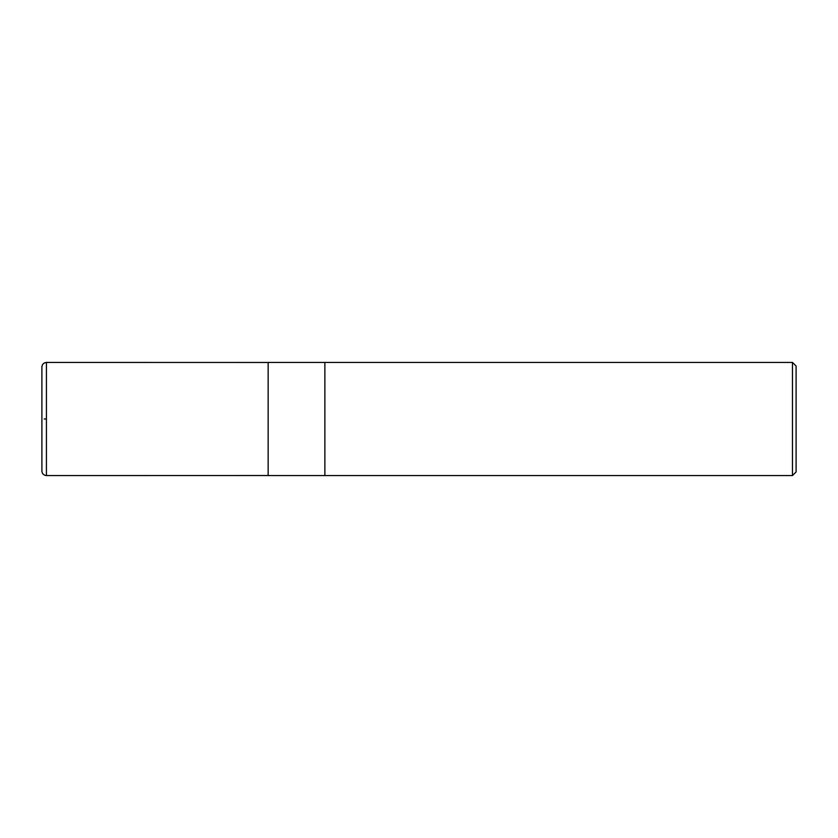 <?xml version="1.0" encoding="UTF-8"?>
<svg xmlns="http://www.w3.org/2000/svg" width="838" height="838" viewBox="0 0 838 838"><rect width="100%" height="100%" fill="white"/><g stroke="black" fill="none" stroke-linecap="round" stroke-linejoin="round"><path stroke-width="1.26" d="M792.476 475.565L796.1 471.941L796.1 366.059L792.476 362.435L324.872 362.435L324.872 475.565L324.872 362.435L268.16 362.435L268.16 475.565L792.476 475.565L792.476 362.435M46.425 419L44.163 419L46.425 419M41.9 419L41.9 471.04C42.172 473.784 43.681 475.293 46.425 475.565L46.425 362.435C43.681 362.707 42.172 364.216 41.9 366.96L41.9 419M268.16 362.477L46.425 362.435M268.16 475.523L46.425 475.565"/></g></svg>
